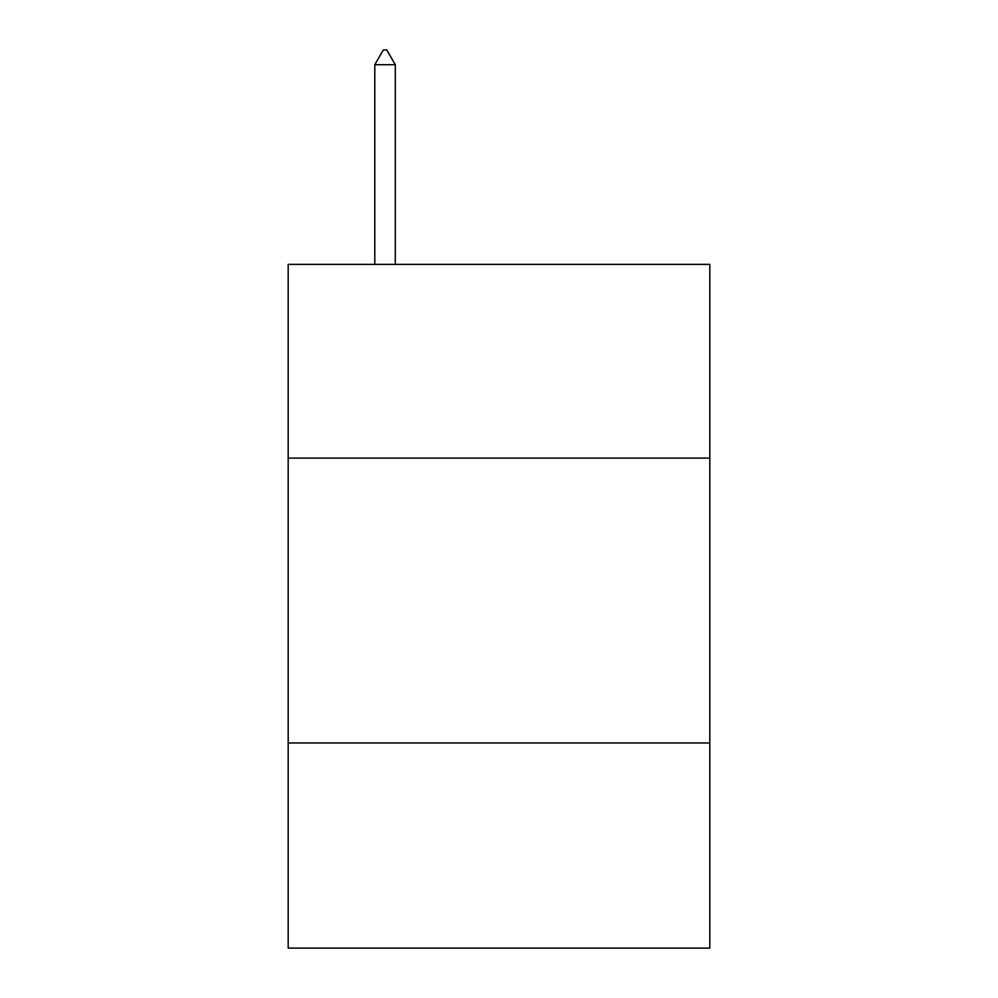 <?xml version="1.0" encoding="UTF-8"?>
<svg xmlns="http://www.w3.org/2000/svg" width="998" height="998" viewBox="0 0 998 998"><rect width="100%" height="100%" fill="white"/><g stroke="black" fill="none" stroke-linecap="round" stroke-linejoin="round"><path stroke-width="1.5" d="M709.815 458.094L709.815 264.37L288.185 264.37L288.185 458.094L709.815 458.094L709.815 948.1L288.185 948.1L288.185 458.094M709.815 742.974L288.185 742.974M395.295 64.72L386.75 49.9L383.332 49.9L374.786 64.72L395.295 64.72L395.295 264.37M374.786 64.72L374.786 264.37"/></g></svg>
